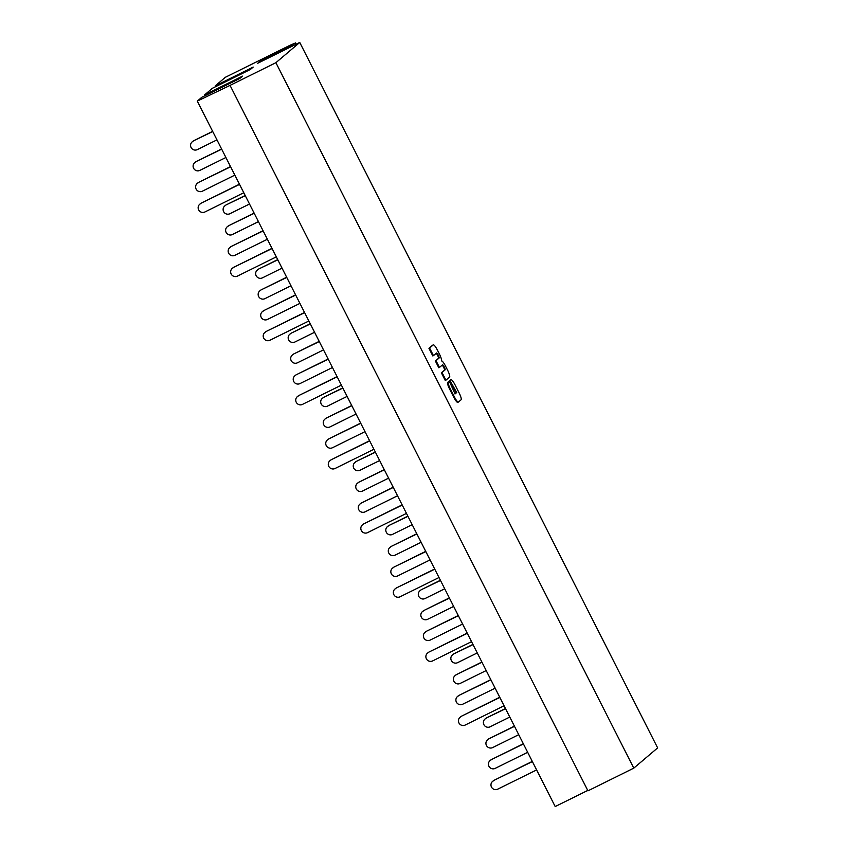 <?xml version="1.0" encoding="UTF-8"?>
<svg xmlns="http://www.w3.org/2000/svg" width="849" height="849" viewBox="0 0 849 849"><rect width="100%" height="100%" fill="white"/><g stroke="black" fill="none" stroke-linecap="round" stroke-linejoin="round"><path stroke-width="1.27" d="M221.685 149.159L196.268 161.501A4.68 4.585 -130.3 0 0 195.355 162.095L194.686 162.668A4.68 4.585 49.7 0 1 195.599 162.074M225.887 157.5L199.823 170.405A4.68 4.585 49.7 0 1 194.686 162.668M196.268 161.501L221.578 148.968M254.212 213.29L228.805 225.632A4.68 4.585 -130.3 0 0 227.893 226.227L227.214 226.8A4.68 4.585 49.7 0 1 228.126 226.205M258.425 221.631L232.361 234.536A4.68 4.585 49.7 0 1 227.214 226.8M228.805 225.632L254.116 213.099M272.094 248.524L233.846 267.223A4.68 4.585 -130.3 0 0 232.934 267.828L232.255 268.39A4.68 4.585 49.7 0 1 233.178 267.796M276.328 256.865L237.402 276.127A4.68 4.585 49.7 0 1 232.255 268.39M233.846 267.223L271.998 248.333M239.556 184.392L201.309 203.091A4.68 4.585 -130.3 0 0 200.396 203.696L199.727 204.259A4.68 4.585 49.7 0 1 200.64 203.664M243.79 192.734L204.864 211.995A4.68 4.585 49.7 0 1 199.727 204.259M201.309 203.091L239.46 184.201M230.62 166.775L198.793 182.291A4.68 4.585 -130.3 0 0 197.881 182.896L197.201 183.469A4.68 4.585 49.7 0 1 198.114 182.864M234.844 175.117L202.349 191.205A4.68 4.585 49.7 0 1 197.201 183.469M198.793 182.291L230.525 166.584M263.158 230.907L231.321 246.422A4.68 4.585 -130.3 0 0 230.408 247.027L229.739 247.6A4.68 4.585 49.7 0 1 230.652 246.995M267.382 239.248L234.876 255.337A4.68 4.585 49.7 0 1 229.739 247.6M231.321 246.422L263.063 230.716M212.738 131.542L193.742 140.701A4.68 4.585 -130.3 0 0 192.829 141.305L192.161 141.879A4.68 4.585 49.7 0 1 193.073 141.274M216.973 139.873L197.308 149.615A4.68 4.585 49.7 0 1 192.161 141.879M193.742 140.701L212.643 131.351M245.276 195.673L226.28 204.832A4.68 4.585 -130.3 0 0 225.367 205.437L224.698 206.01A4.68 4.585 49.7 0 1 225.611 205.405M249.51 204.004L229.835 213.746A4.68 4.585 49.7 0 1 224.698 206.01M226.28 204.832L245.181 195.482M342.879 388.067L323.894 397.226A4.68 4.585 -130.3 0 0 322.981 397.831L322.302 398.404A4.68 4.585 49.7 0 1 323.214 397.799M347.114 396.398L327.449 406.14A4.68 4.585 49.7 0 1 322.302 398.404M323.894 397.226L342.784 387.876M384.364 469.815L358.947 482.158A4.68 4.585 -130.3 0 0 358.034 482.752L357.355 483.325A4.68 4.585 49.7 0 1 358.278 482.731M388.566 478.157L362.502 491.062A4.68 4.585 49.7 0 1 357.355 483.325M358.947 482.158L384.257 469.624M360.761 423.301L328.934 438.816A4.68 4.585 -130.3 0 0 328.022 439.421L327.343 439.994A4.68 4.585 49.7 0 1 328.255 439.389M364.996 431.642L332.49 447.731A4.68 4.585 49.7 0 1 327.343 439.994M328.934 438.816L360.666 423.11M393.299 487.432L361.472 502.948A4.68 4.585 -130.3 0 0 360.56 503.553L359.88 504.126A4.68 4.585 49.7 0 1 360.793 503.521M397.523 495.774L365.028 511.862A4.68 4.585 49.7 0 1 359.88 504.126M361.472 502.948L393.204 487.241M351.826 405.684L326.409 418.026A4.68 4.585 -130.3 0 0 325.496 418.621L324.827 419.194A4.68 4.585 49.7 0 1 325.74 418.599M356.039 414.025L329.964 426.93A4.68 4.585 49.7 0 1 324.827 419.194M326.409 418.026L351.73 405.493M375.417 452.199L356.421 461.357A4.68 4.585 -130.3 0 0 355.508 461.962L354.84 462.535A4.68 4.585 49.7 0 1 355.752 461.93M379.652 460.529L359.987 470.272A4.68 4.585 49.7 0 1 354.84 462.535M356.421 461.357L375.322 452.008M369.697 440.918L331.45 459.617A4.68 4.585 -130.3 0 0 330.537 460.222L329.868 460.784A4.68 4.585 49.7 0 1 330.781 460.19M373.931 449.259L335.005 468.521A4.68 4.585 49.7 0 1 329.868 460.784M331.45 459.617L369.602 440.727M402.235 505.049L363.988 523.748A4.68 4.585 -130.3 0 0 363.075 524.353L362.406 524.915A4.68 4.585 49.7 0 1 363.319 524.321M406.469 513.39L367.543 532.652A4.68 4.585 49.7 0 1 362.406 524.915M363.988 523.748L402.139 504.858M286.75 277.421L261.343 289.764A4.68 4.585 -130.3 0 0 260.431 290.358L259.752 290.931A4.68 4.585 49.7 0 1 260.664 290.337M290.963 285.763L264.899 298.668A4.68 4.585 49.7 0 1 259.752 290.931M261.343 289.764L286.654 277.23M319.288 341.553L293.871 353.895A4.68 4.585 -130.3 0 0 292.958 354.489L292.289 355.062A4.68 4.585 49.7 0 1 293.202 354.468M323.501 349.894L297.437 362.799A4.68 4.585 49.7 0 1 292.289 355.062M293.871 353.895L319.192 341.362M337.17 376.786L298.922 395.485A4.68 4.585 -130.3 0 0 298.01 396.09L297.33 396.653A4.68 4.585 49.7 0 1 298.243 396.058M341.394 385.128L302.477 404.389A4.68 4.585 49.7 0 1 297.33 396.653M298.922 395.485L337.064 376.595M304.632 312.655L266.384 331.354A4.68 4.585 -130.3 0 0 265.472 331.959L264.792 332.521A4.68 4.585 49.7 0 1 265.705 331.927M308.856 320.996L269.94 340.258A4.68 4.585 49.7 0 1 264.792 332.521M266.384 331.354L304.536 312.464M295.685 295.038L263.859 310.554A4.68 4.585 -130.3 0 0 262.946 311.159L262.277 311.732A4.68 4.585 49.7 0 1 263.19 311.127M299.92 303.38L267.414 319.468A4.68 4.585 49.7 0 1 262.277 311.732M263.859 310.554L295.59 294.847M328.223 359.169L296.397 374.685A4.68 4.585 -130.3 0 0 295.484 375.29L294.805 375.863A4.68 4.585 49.7 0 1 295.728 375.258M332.458 367.511L299.952 383.599A4.68 4.585 49.7 0 1 294.805 375.863M296.397 374.685L328.128 358.978M277.814 259.805L258.818 268.963A4.68 4.585 -130.3 0 0 257.905 269.568L257.236 270.141A4.68 4.585 49.7 0 1 258.149 269.536M282.038 268.135L262.373 277.878A4.68 4.585 49.7 0 1 257.236 270.141M258.818 268.963L277.719 259.614M310.352 323.936L291.356 333.095A4.68 4.585 -130.3 0 0 290.443 333.699L289.764 334.273A4.68 4.585 49.7 0 1 290.676 333.668M314.576 332.267L294.911 342.009A4.68 4.585 49.7 0 1 289.764 334.273M291.356 333.095L310.256 323.745M473.031 644.593L454.035 653.751A4.68 4.585 -130.3 0 0 453.122 654.356L452.443 654.929A4.68 4.585 49.7 0 1 453.355 654.324M477.255 652.923L457.59 662.666A4.68 4.585 49.7 0 1 452.443 654.929M454.035 653.751L472.935 644.402M514.505 726.341L489.088 738.683A4.68 4.585 -130.3 0 0 488.175 739.277L487.506 739.85A4.68 4.585 49.7 0 1 488.419 739.256M518.718 734.682L492.643 747.587A4.68 4.585 49.7 0 1 487.506 739.85M489.088 738.683L514.409 726.15M490.902 679.826L459.076 695.342A4.68 4.585 -130.3 0 0 458.163 695.947L457.484 696.52A4.68 4.585 49.7 0 1 458.407 695.915M495.137 688.168L462.631 704.256A4.68 4.585 49.7 0 1 457.484 696.52M459.076 695.342L490.807 679.635M523.44 743.957L491.613 759.473A4.68 4.585 -130.3 0 0 490.701 760.078L490.022 760.651A4.68 4.585 49.7 0 1 490.934 760.046M527.675 752.299L495.169 768.387A4.68 4.585 49.7 0 1 490.022 760.651M491.613 759.473L523.345 743.766M481.967 662.209L456.55 674.552A4.68 4.585 -130.3 0 0 455.637 675.146L454.968 675.719A4.68 4.585 49.7 0 1 455.881 675.125M486.18 670.551L460.105 683.456A4.68 4.585 49.7 0 1 454.968 675.719M456.55 674.552L481.871 662.018M505.558 708.724L486.573 717.883A4.68 4.585 -130.3 0 0 485.66 718.487L484.981 719.061A4.68 4.585 49.7 0 1 485.893 718.456M509.793 717.055L490.128 726.797A4.68 4.585 49.7 0 1 484.981 719.061M486.573 717.883L505.463 708.533M499.849 697.443L461.601 716.142A4.68 4.585 -130.3 0 0 460.678 716.747L460.009 717.32A4.68 4.585 49.7 0 1 460.922 716.715M504.073 705.784L465.156 725.057A4.68 4.585 49.7 0 1 460.009 717.32M461.601 716.142L499.743 697.252M532.376 761.574L494.129 780.273A4.68 4.585 -130.3 0 0 493.216 780.878L492.547 781.451A4.68 4.585 49.7 0 1 493.46 780.847M536.61 769.916L497.684 789.188A4.68 4.585 49.7 0 1 492.547 781.451M494.129 780.273L532.281 761.394M416.891 533.947L391.485 546.289A4.68 4.585 -130.3 0 0 390.572 546.883L389.893 547.456A4.68 4.585 49.7 0 1 390.805 546.862M421.104 542.288L395.04 555.193A4.68 4.585 49.7 0 1 389.893 547.456M391.485 546.289L416.795 533.756M449.429 598.078L424.022 610.42A4.68 4.585 -130.3 0 0 423.11 611.015L422.431 611.588A4.68 4.585 49.7 0 1 423.343 610.993M453.642 606.419L427.578 619.324A4.68 4.585 49.7 0 1 422.431 611.588M424.022 610.42L449.333 597.887M467.311 633.312L429.063 652.011A4.68 4.585 -130.3 0 0 428.151 652.616L427.472 653.189A4.68 4.585 49.7 0 1 428.384 652.584M471.535 641.653L432.619 660.925A4.68 4.585 49.7 0 1 427.472 653.189M429.063 652.011L467.215 633.121M434.773 569.18L396.525 587.879A4.68 4.585 -130.3 0 0 395.613 588.484L394.934 589.047A4.68 4.585 49.7 0 1 395.846 588.453M438.997 577.522L400.081 596.783A4.68 4.585 49.7 0 1 394.934 589.047M396.525 587.879L434.677 568.989M425.837 551.563L394 567.079A4.68 4.585 -130.3 0 0 393.087 567.684L392.418 568.257A4.68 4.585 49.7 0 1 393.331 567.652M430.061 559.905L397.555 575.993A4.68 4.585 49.7 0 1 392.418 568.257M394 567.079L425.742 551.372M458.364 615.695L426.538 631.21A4.68 4.585 -130.3 0 0 425.625 631.815L424.956 632.388A4.68 4.585 49.7 0 1 425.869 631.783M462.599 624.036L430.093 640.125A4.68 4.585 49.7 0 1 424.956 632.388M426.538 631.21L458.269 615.504M407.955 516.33L388.959 525.489A4.68 4.585 -130.3 0 0 388.046 526.093L387.377 526.667A4.68 4.585 49.7 0 1 388.29 526.062M412.19 524.661L392.514 534.403A4.68 4.585 49.7 0 1 387.377 526.667M388.959 525.489L407.86 516.139M440.493 580.461L421.497 589.62A4.68 4.585 -130.3 0 0 420.584 590.225L419.905 590.798A4.68 4.585 49.7 0 1 420.828 590.193M444.717 588.792L425.052 598.534A4.68 4.585 49.7 0 1 419.905 590.798M421.497 589.62L440.398 580.27M205.002 95.704L204.598 94.908L242.538 76.134L239.736 78.511L201.797 97.295L197.297 101.105L555.193 806.55L587.741 790.44M215.667 86.651L215.264 85.866L253.204 67.082L250.402 69.459L212.452 88.243L204.598 94.908M215.264 85.866L225.367 77.291L290.188 45.199L295.388 43.023L284.213 49.146L284.617 49.942M260.908 61.68L260.505 60.884L284.213 49.146M260.505 60.884L257.693 63.272L299.75 42.45L275.893 62.699L230.047 85.388L587.943 790.833L633.789 768.143L275.893 62.699M230.047 85.388L197.297 101.105M209.204 93.623A14.04 2.791 -116.3 0 1 209.523 92.976A14.04 2.791 -116.3 0 1 209.586 92.923A14.04 2.791 -116.3 0 1 209.639 92.891L241.19 77.27M633.789 768.143L657.646 747.895L299.75 42.45M442.541 364.815A2.823 0.562 -116.3 0 1 442.573 364.805A2.823 0.562 -116.3 0 1 444.292 367.023A2.823 0.562 -116.3 0 1 445.099 369.856L442 372.488L445.905 380.182L449.588 377.052A6.665 1.327 63.7 0 0 447.614 370.228L445.46 365.983A6.665 1.327 63.7 0 0 441.469 360.899A6.665 1.327 63.7 0 0 441.406 360.931A6.665 1.327 63.7 0 0 439.474 354.192L437.32 349.947A6.665 1.327 63.7 0 0 433.33 344.853A6.665 1.327 63.7 0 0 433.277 344.896L429.583 348.016L433.446 355.635L436.556 353.004A2.823 0.562 -116.3 0 1 436.577 352.982A2.823 0.562 -116.3 0 1 438.296 355.2A2.823 0.562 -116.3 0 1 439.103 358.034L436.004 360.666L439.442 367.447L442.541 364.815M445.905 380.182L445.269 380.49L441.363 372.796L444.473 370.164A2.823 0.562 63.7 0 0 443.847 367.723A2.823 0.562 63.7 0 0 442.149 365.155M436.004 360.666L435.367 360.984L438.816 367.766L439.442 367.447M435.367 360.984L438.477 358.352A2.823 0.562 63.7 0 0 437.851 355.901A2.823 0.562 63.7 0 0 436.153 353.343M429.583 348.016L428.957 348.334L432.82 355.943L433.446 355.635M428.957 348.334L432.64 345.203A6.665 1.327 -116.3 0 1 432.693 345.172A6.665 1.327 -116.3 0 1 432.757 345.15M441.363 372.796L442 372.488M454.852 393.862L456.072 392.832L453.918 388.184M456.698 392.525L455.064 393.915L449.301 381.18L448.325 382.018A6.665 1.327 63.7 0 0 450.299 388.831L454.417 396.971A6.665 1.327 63.7 0 0 458.418 402.055A6.665 1.327 63.7 0 0 458.471 402.023L461.113 399.773A6.665 1.327 63.7 0 0 459.139 392.96L455.022 384.82A6.665 1.327 63.7 0 0 451.021 379.736A6.665 1.327 63.7 0 0 450.968 379.768L449.991 380.596L456.698 392.525L456.072 392.832M449.991 380.596L449.354 380.914L453.228 388.545L453.865 388.237M449.354 380.914L450.331 380.087A6.665 1.327 -116.3 0 1 450.384 380.044A6.665 1.327 -116.3 0 1 450.448 380.023M458.354 402.086L457.844 402.341A6.665 1.327 -116.3 0 1 457.781 402.373A6.665 1.327 -116.3 0 1 453.791 397.279L449.662 389.15A6.665 1.327 -116.3 0 1 447.688 382.326L449.301 381.18M219.87 84.571A14.04 2.791 -116.3 0 1 220.178 83.924A14.04 2.791 -116.3 0 1 220.252 83.871A14.04 2.791 -116.3 0 1 220.294 83.849L251.856 68.228M296.025 44.286L295.388 43.023M444.473 370.164L445.099 369.856M438.477 358.352L439.103 358.034M432.64 345.203L433.277 344.896M450.331 380.087L450.968 379.768M453.791 397.279L454.417 396.971M449.662 389.15L450.299 388.831M447.688 382.326L448.325 382.018M295.484 42.896L296.152 44.222M257.364 219.498L258.499 221.727M224.836 155.367L225.961 157.596M289.902 283.63L291.027 285.858M322.44 347.761L323.565 349.99M420.043 540.155L421.178 542.384M452.581 604.286L453.706 606.515M485.119 668.418L486.244 670.646M517.657 732.549L518.781 734.778M387.515 476.024L388.64 478.252M354.978 411.892L356.102 414.121M432.693 345.172L433.33 344.853M450.384 380.044L451.021 379.736M457.781 402.373L458.418 402.055M215.848 86.566L220.252 83.871M205.182 95.619L209.586 92.923"/></g></svg>
